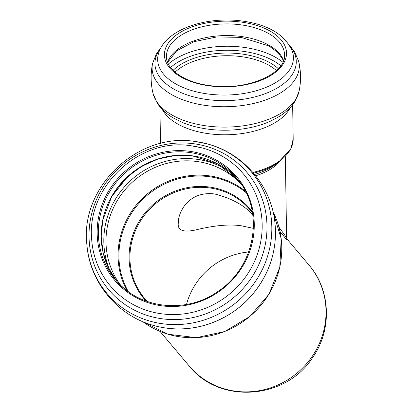 <?xml version="1.0" encoding="UTF-8"?>
<svg xmlns="http://www.w3.org/2000/svg" width="413" height="413" viewBox="0 0 413 413"><rect width="100%" height="100%" fill="white"/><g stroke="black" fill="none" stroke-linecap="round" stroke-linejoin="round"><path stroke-width="0.62" d="M279.978 231.466L285.827 238.776L287.149 240.02L286.844 238.977M286.896 239.091L286.622 237.785L278.909 227.062M186.506 304.448A68.883 65.796 139.8 0 1 248.714 251.966M253.401 228.353L241.378 225.808C225.462 223.335 206.278 227.351 194.9 230.108C182.789 232.581 177.26 230.139 178.323 222.788C178.323 217.202 180.383 211.523 184.508 205.746C189.335 199.639 197.786 192.071 214.481 193.94C231.311 198.194 244.057 205.111 252.72 214.703M255.688 175.804A58.238 31.331 -0.9 0 0 279.668 161.607M292.647 104.711L293.189 138.861L290.897 148.85L277.835 162.892L272.983 166.15A59.415 31.966 179.1 0 1 254.604 174.451M290.37 107.411A66.374 35.709 179.1 0 1 226.742 134.767A66.374 35.709 179.1 0 1 162.278 109.435M160.662 143.476A66.374 35.709 179.1 0 1 160.456 140.957L160.652 143.476M293.189 138.861A66.374 35.709 179.1 0 1 252.916 172.453M147.296 301.531L144.886 298.836A68.883 65.796 139.8 0 1 139.336 222.886A68.883 65.796 139.8 0 1 209.381 187.889A68.883 65.796 139.8 0 1 250.18 209.99L252.431 212.824M252.214 211.601A69.472 66.359 -40.2 0 0 209.21 187.001A69.472 66.359 -40.2 0 0 137.808 223.639A69.472 66.359 -40.2 0 0 146.13 301.113M128.319 291.645A78.134 74.634 139.8 0 1 133.322 210.553A78.134 74.634 139.8 0 1 209.05 176.671A78.134 74.634 139.8 0 1 245.88 192.453M286.751 238.699L309.022 265.094A78.325 74.815 139.8 0 1 297.406 372.779A78.325 74.815 139.8 0 1 189.304 366.109L160.022 331.412M277.835 162.892A65.786 35.394 179.1 0 1 253.525 173.161M241.13 22.065A61.052 32.844 179.1 0 1 268.729 76.679A61.052 32.844 179.1 0 1 166.532 63.225A61.052 32.844 179.1 0 1 241.13 22.065M292.502 51.801A67.882 36.52 179.1 0 1 226.112 95.036A67.882 36.52 179.1 0 1 158.391 53.922C164.725 29.69 205.762 16.019 242.142 21.022C268.708 24.687 285.497 34.95 292.502 51.801M290.236 46.519A70.675 38.027 179.1 0 1 226.2 100.638A70.675 38.027 179.1 0 1 160.487 48.569M289.652 45.507L294.474 51.594L298.635 61.232A73.581 39.586 179.1 0 1 226.298 106.73A73.581 39.586 179.1 0 1 152.562 63.545C150.502 73.545 150.662 83.509 153.032 93.436L157.146 103.002C161.101 109.073 166.682 114.169 173.888 118.283L182.83 122.656A70.065 37.697 179.1 0 0 270.247 121.272L279.049 116.621C286.121 112.279 291.537 107.013 295.295 100.818L299.105 91.128A73.581 39.586 179.1 0 1 226.623 127.101A73.581 39.586 179.1 0 1 153.032 93.436M175.05 72.167A58.744 31.605 179.1 0 1 241.068 56.612A58.744 31.605 179.1 0 1 276.426 70.561M173.073 70.355A60.577 32.591 179.1 0 1 241.507 53.964A60.577 32.591 179.1 0 1 278.347 68.687M170.564 67.505A65.13 35.043 179.1 0 1 242.674 51.248A65.13 35.043 179.1 0 1 280.768 65.76M168.375 64.056A67.882 36.52 179.1 0 1 243.34 47.283A67.882 36.52 179.1 0 1 282.843 62.244M167.585 62.291A59.044 31.765 179.1 0 1 240.825 36.442A59.044 31.765 179.1 0 1 283.576 60.458M240.645 24.806A59.044 31.765 179.1 0 1 284.526 54.748C286.679 73.246 246.902 91.216 210.573 85.682C184.874 82.724 165.995 69.415 166.454 56.617A59.044 31.765 179.1 0 1 240.645 24.806M127.023 290.68A78.723 75.197 139.8 0 1 132.909 209.458A78.723 75.197 139.8 0 1 208.88 175.783A78.723 75.197 139.8 0 1 245.146 191.007M120.72 285.3A78.723 75.197 139.8 0 1 117.777 199.773A78.723 75.197 139.8 0 1 196.81 161.478A78.723 75.197 139.8 0 1 240.898 183.893M110.286 271.382A80.556 76.947 139.8 0 1 120.885 191.173A80.556 76.947 139.8 0 1 196.743 159.258A80.556 76.947 139.8 0 1 228.941 171.266M112.894 194.569A85.212 81.397 139.8 0 1 152.779 160.915M116.946 281.398A79.028 75.486 139.8 0 1 112.548 194.982A79.028 75.486 139.8 0 1 192.324 155.815A79.028 75.486 139.8 0 1 237.692 179.516L217.305 163.698L192.412 155.866L175.066 155.546L157.905 159.072L141.783 166.274L127.524 176.785L111.696 196.593L102.801 220.067L101.195 236.241L103.028 252.224L108.211 267.314L116.512 280.845M125.366 289.384A79.028 75.486 139.8 0 1 115.511 279.746A79.028 75.486 139.8 0 1 109.146 192.618A79.028 75.486 139.8 0 1 189.5 152.464A79.028 75.486 139.8 0 1 236.303 177.822A79.028 75.486 139.8 0 1 238.471 180.517M189.484 151.272A80.029 76.446 139.8 0 1 235.813 276.018A80.029 76.446 139.8 0 1 101.851 258.383A80.029 76.446 139.8 0 1 189.484 151.272M191.782 145.897A86.952 83.059 139.8 0 1 201.363 147.73A86.952 83.059 139.8 0 1 260.97 240.294A86.952 83.059 139.8 0 1 172.944 314.572A86.952 83.059 139.8 0 1 91.727 240.242C85.971 185.798 140.621 136.879 191.74 145.892L201.363 147.73M193.599 143.714A90.664 86.601 139.8 0 1 246.086 285.037A90.664 86.601 139.8 0 1 94.324 265.058A90.664 86.601 139.8 0 1 193.599 143.714M195.426 141.53A94.376 90.148 139.8 0 1 206.872 143.791A94.376 90.148 139.8 0 1 270.401 244.682A94.376 90.148 139.8 0 1 175.174 324.608A94.376 90.148 139.8 0 1 86.916 245.007C89.797 282.822 118.361 316.673 155.149 325.872C171.54 330.132 188.039 329.951 204.647 325.325C233.159 316.601 253.897 298.821 266.87 271.997C273.762 256.783 276.509 241.006 275.104 224.657A94.376 90.148 139.8 0 1 274.041 248.998A94.376 90.148 139.8 0 1 155.138 325.872M273.003 211.724A87.36 83.447 139.8 0 1 249.834 316.394A87.36 83.447 139.8 0 1 142.753 321.629L167.998 334.246L196.407 337.669L224.77 331.51L249.891 316.466L268.946 294.237L279.787 267.314L281.196 238.729L272.998 211.704M285.337 156.677L286.617 237.785M159.919 106.812L160.456 140.957M161.044 47.541L156.413 53.778L152.562 63.545M298.635 61.232C301.005 71.165 301.165 81.129 299.105 91.128M283.53 60.582L278.238 52.792L268.889 45.91L241.078 37.382L216.81 36.933L194.038 41.698L176.661 50.814L167.637 62.415M309.022 265.094C331.04 290.334 332.191 330.555 312.218 358.154C285.429 399.614 219.386 404.389 189.304 366.109M236.303 177.822C264.243 207.982 257.65 265.518 217.584 291.723C185.685 314.288 138.897 308.779 115.511 279.746M275.104 224.657C272.224 186.846 243.66 152.996 206.872 143.791L195.359 141.52C137.71 131.845 79.601 187.259 86.916 245.007"/></g></svg>
